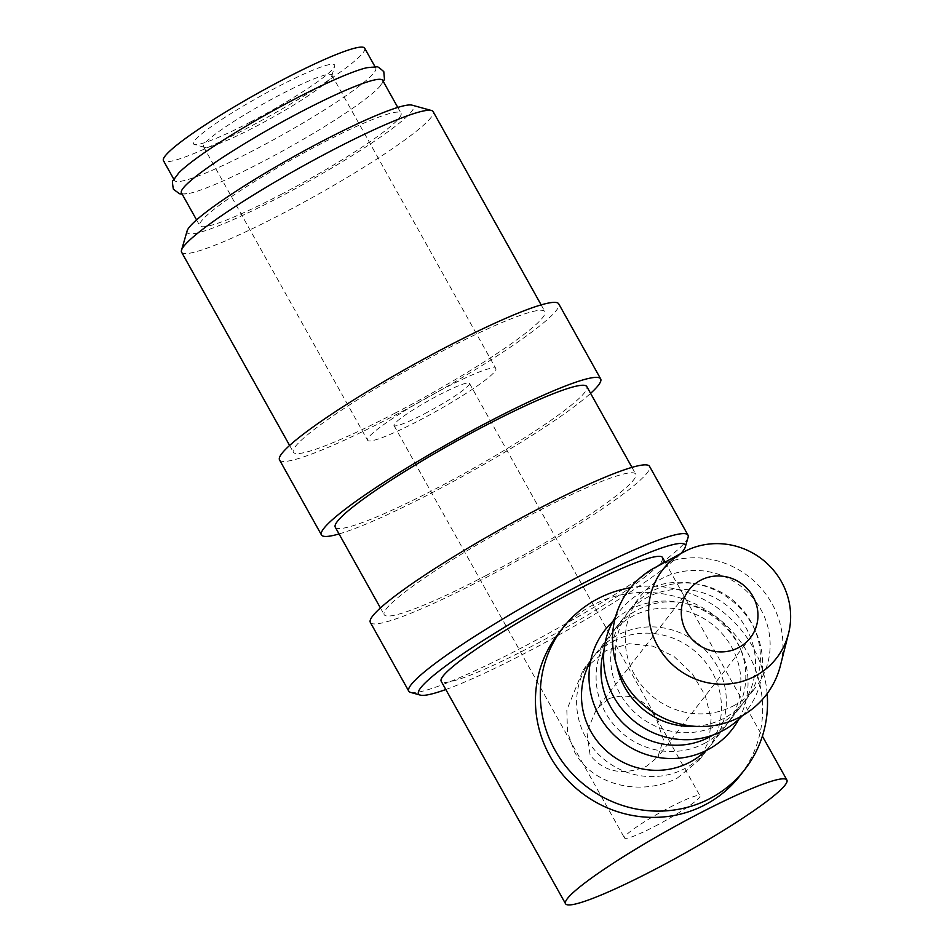 <?xml version="1.0" encoding="UTF-8"?>
<svg xmlns="http://www.w3.org/2000/svg" width="952" height="952" viewBox="0 0 952 952"><rect width="100%" height="100%" fill="white"/><g stroke="black" fill="none" stroke-linecap="round" stroke-linejoin="round"><path stroke-width="0.71" stroke-dasharray="4.76 3.57" d="M366.937 67.699A115.263 12.816 -29.2 0 1 375.754 67.997A115.263 12.816 -29.2 0 1 255.66 149.321A115.263 12.816 -29.2 0 1 174.513 180.464A115.263 12.816 -29.2 0 1 178.881 172.8M410.621 692.413A159.924 17.79 150.8 0 0 521.363 647.955A159.924 17.79 150.8 0 0 688.082 537.356M445.81 689.522A152.725 16.981 150.8 0 0 526.075 652.644A152.725 16.981 150.8 0 0 680.858 553.528M370.352 622.429A159.924 17.79 150.8 0 0 482.938 579.209A159.924 17.79 150.8 0 0 649.562 466.385M335.282 527.206A144.085 16.029 150.8 0 0 436.718 488.269A144.085 16.029 150.8 0 0 586.825 386.619M485.615 575.758A144.085 16.029 150.8 0 0 635.722 474.108A144.085 16.029 150.8 0 0 534.298 513.045A144.085 16.029 150.8 0 0 384.192 614.694A144.085 16.029 150.8 0 0 485.615 575.758M279.543 459.935A159.924 17.79 150.8 0 0 392.129 416.726A159.924 17.79 150.8 0 0 558.753 303.89M339.055 533.941A159.924 17.79 150.8 0 0 434.041 491.72A159.924 17.79 150.8 0 0 590.597 393.354M181.606 252.22A144.085 16.029 150.8 0 0 283.041 213.296A144.085 16.029 150.8 0 0 433.148 111.634M394.806 413.275A144.085 16.029 150.8 0 0 544.913 311.625A144.085 16.029 150.8 0 0 443.489 350.55A144.085 16.029 150.8 0 0 293.371 452.212A144.085 16.029 150.8 0 0 394.806 413.275M187.127 230.884A129.674 14.423 150.8 0 0 278.484 197.659A129.674 14.423 150.8 0 0 412.085 105.16M780.426 665.567A86.454 83.098 37.8 0 0 749.272 576.971A86.454 83.098 37.8 0 0 655.809 567.166A86.454 83.098 37.8 0 0 654.524 567.856M694.782 726.317A73.483 70.638 37.8 0 0 723.615 718.451A73.483 70.638 37.8 0 0 746.035 699.756A73.483 70.638 37.8 0 0 754.151 628.058A73.483 70.638 37.8 0 0 697.376 584.004A73.483 70.638 37.8 0 0 652.358 590.966A73.483 70.638 37.8 0 0 629.938 609.649A73.483 70.638 37.8 0 0 616.932 665.9M733.349 705.908A73.483 70.638 37.8 0 0 755.769 687.213A73.483 70.638 37.8 0 0 752.08 596.856A73.483 70.638 37.8 0 0 662.092 578.411A73.483 70.638 37.8 0 0 639.673 597.106A73.483 70.638 37.8 0 0 643.373 687.475A73.483 70.638 37.8 0 0 733.349 705.908M742.465 715.606A80.682 77.564 37.8 0 0 755.769 631.723A80.682 77.564 37.8 0 0 693.425 583.338A80.682 77.564 37.8 0 0 644.004 590.978A80.682 77.564 37.8 0 0 615.468 617.051M712.917 735.063A73.483 70.638 37.8 0 0 731.433 718.57A73.483 70.638 37.8 0 0 739.549 646.884A73.483 70.638 37.8 0 0 682.774 602.818A73.483 70.638 37.8 0 0 637.757 609.78A73.483 70.638 37.8 0 0 615.337 628.475A73.483 70.638 37.8 0 0 603.961 650.502M718.748 724.722A73.483 70.638 37.8 0 0 741.168 706.027A73.483 70.638 37.8 0 0 737.467 615.67A73.483 70.638 37.8 0 0 647.491 597.237A73.483 70.638 37.8 0 0 625.071 615.932A73.483 70.638 37.8 0 0 628.772 706.289A73.483 70.638 37.8 0 0 718.748 724.722M738.8 719.272A80.682 77.564 37.8 0 0 741.168 650.537A80.682 77.564 37.8 0 0 678.824 602.152A80.682 77.564 37.8 0 0 629.403 609.804A80.682 77.564 37.8 0 0 612.838 621.501M705.515 750.854A73.483 70.638 37.8 0 0 711.965 743.667A73.483 70.638 37.8 0 0 708.264 653.298A73.483 70.638 37.8 0 0 618.288 634.865A73.483 70.638 37.8 0 0 595.869 653.56A73.483 70.638 37.8 0 0 590.502 661.592M704.147 743.536A73.483 70.638 37.8 0 0 726.566 724.841A73.483 70.638 37.8 0 0 722.865 634.484A73.483 70.638 37.8 0 0 632.89 616.051A73.483 70.638 37.8 0 0 610.47 634.746A73.483 70.638 37.8 0 0 614.171 725.103A73.483 70.638 37.8 0 0 704.147 743.536M677.372 778.034L699.196 760.112L709.133 740.477L711.096 718.689L705.194 695.424L692.425 673.98L674.04 656.523L652.858 646.146L629.212 643.719L606.115 650.549L583.1 670.006L566.833 709.93L567.499 732.017L574.722 752.27C593.774 787.018 643.112 796.098 677.372 778.034M613.421 641.136A73.483 70.638 -142.2 0 1 703.397 659.569A73.483 70.638 -142.2 0 1 707.098 749.938A73.483 70.638 -142.2 0 1 684.678 768.633A73.483 70.638 -142.2 0 1 594.691 750.188A73.483 70.638 -142.2 0 1 591.002 659.831A73.483 70.638 -142.2 0 1 613.421 641.136M557.991 634.211A115.263 110.801 -142.2 0 1 593.167 604.889A115.263 110.801 -142.2 0 1 734.301 633.806A115.263 110.801 -142.2 0 1 740.109 775.547M181.451 192.863A115.263 12.816 150.8 0 0 190.257 193.173A115.263 12.816 150.8 0 0 262.597 161.721A115.263 12.816 150.8 0 0 378.313 88.06A115.263 12.816 150.8 0 0 382.68 80.396M280.923 194.517A115.263 12.816 150.8 0 0 401.006 113.193A115.263 12.816 150.8 0 0 319.86 144.347A115.263 12.816 150.8 0 0 199.777 225.66A115.263 12.816 150.8 0 0 280.923 194.517M662.544 557.539A126.794 14.101 -29.2 0 1 530.454 646.991A126.794 14.101 -29.2 0 1 441.192 681.251M424.413 413.822A43.221 4.808 150.8 0 0 469.455 383.323A43.221 4.808 150.8 0 0 439.015 395.009A43.221 4.808 150.8 0 0 393.985 425.496A43.221 4.808 150.8 0 0 424.413 413.822M608.768 698.732C630.343 691.711 646.384 698.935 656.892 720.39L663.389 739.537L657.868 756.971L646.491 766.229C622.834 775.928 604.056 772.25 590.133 755.186L586.86 731.886L596.392 709.276L608.768 698.732M654.94 826.288A43.221 4.808 150.8 0 0 699.97 795.801A43.221 4.808 150.8 0 0 669.542 807.474A43.221 4.808 150.8 0 0 624.512 837.974A43.221 4.808 150.8 0 0 654.94 826.288M255.219 126.806A73.483 8.175 150.8 0 0 331.82 75.981A73.483 8.175 150.8 0 0 331.772 74.958A73.483 8.175 150.8 0 0 280.043 94.819A73.483 8.175 150.8 0 0 203.49 146.656A73.483 8.175 150.8 0 0 204.335 147.227A73.483 8.175 150.8 0 0 255.219 126.806M419.308 420.403A73.483 8.175 150.8 0 0 495.861 368.567A73.483 8.175 150.8 0 0 444.132 388.416A73.483 8.175 150.8 0 0 367.579 440.264A73.483 8.175 150.8 0 0 419.308 420.403M250.412 122.034A80.825 8.984 150.8 0 0 334.676 66.128A80.825 8.984 150.8 0 0 277.722 86.846A80.825 8.984 150.8 0 0 194.446 144.502A80.825 8.984 150.8 0 0 250.412 122.034M364.687 48.207A115.263 12.816 -29.2 0 1 244.593 129.52A115.263 12.816 -29.2 0 1 163.446 160.674M767.145 693.687A115.263 110.801 37.8 0 0 630.581 587.705M631.961 467.373L635.722 474.108M541.153 304.89L544.913 311.625M746.035 699.756L755.769 687.213M697.376 584.004L693.425 583.338M754.151 628.058L755.769 631.723M731.433 718.57L741.168 706.027M682.774 602.818L678.824 602.152M739.549 646.884L741.168 650.537M711.965 743.667L726.566 724.841M699.196 760.112L707.098 749.938M397.781 107.433L401.006 113.193M665.091 562.096L762.373 736.17M469.455 383.323L699.97 795.801M331.772 74.958L495.861 368.567M331.82 75.981L334.676 66.128M750.366 637.792L657.868 756.971M375.052 66.747L375.754 67.997M383.382 81.658L378.313 88.06M182.141 194.125L190.257 193.173M173.811 179.214L174.513 180.464M688.891 590.085L596.392 709.276M204.335 147.227L194.446 144.502M203.49 146.656L367.579 440.264M393.985 425.496L624.512 837.974M196.552 219.9L199.777 225.66M583.1 670.006L591.002 659.831M595.869 653.56L610.47 634.746M615.337 628.475L625.071 615.932M629.938 609.649L639.673 597.106M289.61 445.465L293.371 452.212M380.419 607.959L384.192 614.694"/><path stroke-width="1.43" d="M182.141 194.125L179.464 193.732L173.407 189.222C172.288 183.105 172.229 180.178 173.216 180.416L178.881 172.8A115.263 12.816 -29.2 0 1 294.608 99.151A115.263 12.816 -29.2 0 1 366.937 67.699L376.385 66.878C376.695 65.89 379.17 67.485 383.787 71.638L384.453 79.171L383.382 81.658M680.858 553.528A152.725 16.981 150.8 0 0 685.273 547.019L688.082 537.356A159.924 17.79 150.8 0 0 687.987 535.119A159.924 17.79 150.8 0 0 575.389 578.34A159.924 17.79 150.8 0 0 408.777 691.176A159.924 17.79 150.8 0 0 410.621 692.413L420.32 695.103A152.725 16.981 150.8 0 0 445.81 689.522M685.273 547.019A152.725 16.981 150.8 0 0 577.674 586.158A152.725 16.981 150.8 0 0 420.32 695.103M687.987 535.119L649.562 466.385A159.924 17.79 150.8 0 0 536.976 509.594A159.924 17.79 150.8 0 0 370.352 622.429L408.777 691.176M631.961 467.373L586.825 386.619A144.085 16.029 150.8 0 0 485.401 425.544A144.085 16.029 150.8 0 0 335.282 527.206L380.419 607.959M590.597 393.354A159.924 17.79 150.8 0 0 600.664 378.884L558.753 303.89A159.924 17.79 150.8 0 0 446.167 347.099A159.924 17.79 150.8 0 0 279.543 459.935L321.455 534.929A159.924 17.79 150.8 0 0 339.055 533.941M600.664 378.884A159.924 17.79 150.8 0 0 488.078 422.105A159.924 17.79 150.8 0 0 321.455 534.929M541.153 304.89L433.148 111.634A144.085 16.029 150.8 0 0 431.482 110.515A144.085 16.029 150.8 0 0 331.712 150.571A144.085 16.029 150.8 0 0 181.523 250.209A144.085 16.029 150.8 0 0 181.606 252.22L289.61 445.465M431.482 110.515L412.085 105.16A129.674 14.423 150.8 0 0 322.3 141.205A129.674 14.423 150.8 0 0 187.127 230.884L181.523 250.209M683.631 552.017L654.524 567.856A86.454 83.098 37.8 0 0 623.905 681.477A86.454 83.098 37.8 0 0 739.633 717.153A86.454 83.098 37.8 0 0 780.426 665.567L788.553 633.449A72.043 69.246 37.8 0 0 762.588 559.621A72.043 69.246 37.8 0 0 684.702 551.446A72.043 69.246 37.8 0 0 683.631 552.017A72.043 69.246 37.8 0 0 658.118 646.706A72.043 69.246 37.8 0 0 754.555 676.432A72.043 69.246 37.8 0 0 788.553 633.449M615.468 617.051A80.682 77.564 37.8 0 0 625.797 713.357A80.682 77.564 37.8 0 0 722.235 730.969A80.682 77.564 37.8 0 0 742.465 715.606M603.961 650.502A73.483 70.638 37.8 0 0 628.26 727.875A73.483 70.638 37.8 0 0 709.014 737.264A73.483 70.638 37.8 0 0 712.917 735.063M612.838 621.501A80.682 77.564 37.8 0 0 604.972 724.698A80.682 77.564 37.8 0 0 707.633 749.795A80.682 77.564 37.8 0 0 738.8 719.272M590.502 661.592A73.483 70.638 37.8 0 0 602.961 747.617A73.483 70.638 37.8 0 0 689.546 762.362A73.483 70.638 37.8 0 0 705.515 750.854M630.581 587.705A115.263 110.801 37.8 0 0 598.034 598.618A115.263 110.801 37.8 0 0 562.858 627.939A115.263 110.801 37.8 0 0 568.653 769.68A115.263 110.801 37.8 0 0 709.799 798.609A115.263 110.801 37.8 0 0 744.976 769.275A115.263 110.801 37.8 0 0 767.145 693.687M744.976 769.275L740.109 775.547A115.263 110.801 -142.2 0 1 704.932 804.88A115.263 110.801 -142.2 0 1 563.786 775.951A115.263 110.801 -142.2 0 1 557.991 634.211L562.858 627.939M397.781 107.433L382.68 80.396A115.263 12.816 150.8 0 0 301.534 111.551A115.263 12.816 150.8 0 0 181.451 192.863L196.552 219.9M565.536 903.734A126.794 14.101 150.8 0 0 654.798 869.473A126.794 14.101 150.8 0 0 786.887 780.021A126.794 14.101 150.8 0 0 697.626 814.281A126.794 14.101 150.8 0 0 565.536 903.734L441.192 681.251A126.794 14.101 -29.2 0 1 573.283 591.799A126.794 14.101 -29.2 0 1 662.544 557.539L665.091 562.096M753.008 596.535A38.901 37.402 -142.2 0 1 750.366 637.792A38.901 37.402 -142.2 0 1 686.249 631.343A38.901 37.402 -142.2 0 1 688.891 590.085A38.901 37.402 -142.2 0 1 753.008 596.535M173.811 179.214L163.446 160.674A115.263 12.816 -29.2 0 1 283.541 79.349A115.263 12.816 -29.2 0 1 364.687 48.207L375.052 66.747M616.932 665.9A73.483 70.638 37.8 0 0 694.782 726.317M762.373 736.17L786.887 780.021"/></g></svg>
